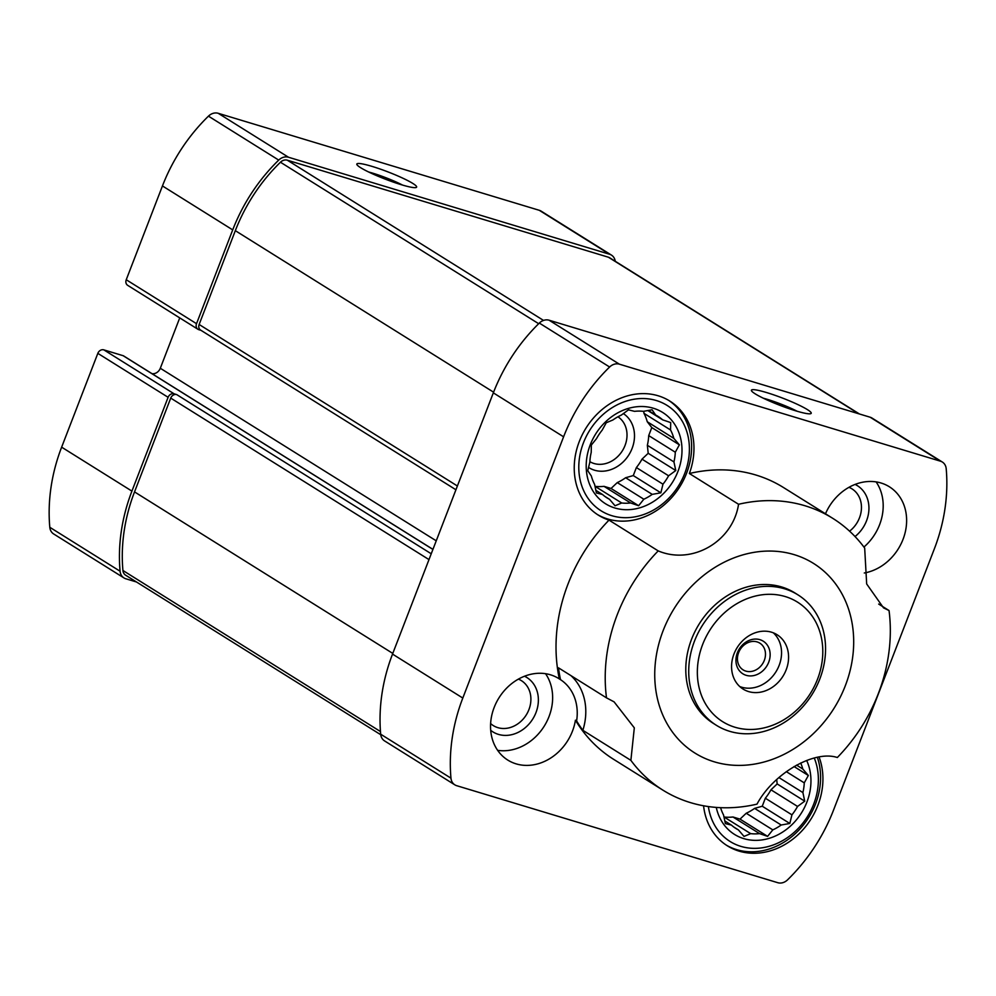 <?xml version="1.0" encoding="UTF-8"?>
<svg xmlns="http://www.w3.org/2000/svg" width="996" height="996" viewBox="0 0 996 996"><rect width="100%" height="100%" fill="white"/><g stroke="black" fill="none" stroke-linecap="round" stroke-linejoin="round"><path stroke-width="1.49" d="M720.581 807.669A48.082 40.5 122 0 0 723.557 814.989L725.387 823.605L731.45 825.124A48.082 40.5 122 0 0 736.044 828.572A48.082 40.5 122 0 0 738.472 829.954L733.753 827.004M731.45 825.124L724.789 820.965M732.981 816.994A48.082 40.5 -58 0 1 724.08 817.006L750.673 833.64A48.082 40.5 122 0 0 759.562 833.615L732.981 816.994L740.016 819.123L746.216 813.246A48.082 40.5 -58 0 0 754.607 808.379L762.251 806.225L765.339 798.219A48.082 40.5 -58 0 0 770.966 789.803L777.166 783.939L776.693 779.544M759.562 833.615L767.592 836.366L772.809 829.88A48.082 40.5 122 0 0 781.188 825.012L754.607 808.379M772.809 829.88L746.216 813.246M781.188 825.012L789.816 823.468L791.932 814.84A48.082 40.5 122 0 0 797.547 806.436L770.966 789.803M791.932 814.84L765.339 798.219M797.547 806.436L804.731 801.182L802.901 792.567A48.082 40.5 122 0 0 804.258 782.868L786.305 771.639M802.901 792.567L778.897 777.552M804.258 782.868L808.341 775.473L802.801 769.012A48.082 40.5 122 0 0 800.684 763.011M802.801 769.012L796.563 765.115M609.502 499.307L615.042 505.769L621.703 502.992A48.082 40.5 122 0 0 630.605 502.968L638.635 505.719L643.839 499.22A48.082 40.5 122 0 0 652.231 494.365L660.858 492.821L662.963 484.193A48.082 40.5 122 0 0 668.59 475.789L675.774 470.535L673.943 461.92A48.082 40.5 122 0 0 675.3 452.221L679.372 444.826L673.831 438.365A48.082 40.5 122 0 0 670.557 429.973L670.706 422.59L662.676 419.851A48.082 40.5 122 0 0 658.07 416.403A48.082 40.5 122 0 0 655.654 415.021L652.081 409.792L643.453 411.336A48.082 40.5 122 0 0 634.552 411.348L628.488 409.842L621.317 415.095A48.082 40.5 122 0 0 612.926 419.963L606.265 422.74L602.194 430.135A48.082 40.5 122 0 0 596.567 438.539L591.35 445.025L591.213 452.408A48.082 40.5 122 0 0 589.856 462.107L587.752 470.722L591.325 475.964A48.082 40.5 122 0 0 594.587 484.342L596.417 492.958L602.48 494.477A48.082 40.5 122 0 0 607.087 497.925A48.082 40.5 122 0 0 609.502 499.307L604.784 496.357M602.48 494.477L595.832 490.318M630.605 502.968L604.012 486.347A48.082 40.5 -58 0 1 595.11 486.359L621.703 502.992M652.231 494.365L625.637 477.731A48.082 40.5 -58 0 1 617.259 482.599L643.839 499.22M668.59 475.789L641.997 459.156A48.082 40.5 -58 0 1 636.369 467.56L662.963 484.193M675.3 452.221L648.707 435.588A48.082 40.5 -58 0 1 647.35 445.287L673.943 461.92M670.557 429.973L643.976 413.352A48.082 40.5 -58 0 1 647.251 421.731L673.831 438.365M757.607 803.075L756.985 804.133A160.256 135.008 -58 0 1 662.801 790.077A160.256 135.008 -58 0 1 630.879 760.346L634.315 727.852L614.084 701.856L606.502 697.86A160.256 135.008 -58 0 1 658.207 550.9L609.017 520.124A160.256 135.008 -58 0 0 559.329 678.923A48.082 40.5 122 0 0 558.793 678.575A48.082 40.5 122 0 0 494.141 707.509A48.082 40.5 122 0 0 507.811 760.097A48.082 40.5 122 0 0 575.427 720.195L576.609 720.93A160.256 135.008 122 0 0 582.859 730.317L630.879 760.346M662.801 790.077L613.611 759.313A160.256 135.008 -58 0 1 575.427 720.195M878.671 604.062L889.042 610.548A160.256 135.008 -58 0 1 837.337 757.508C814.068 749.851 773.357 773.469 756.985 804.133M609.614 367.014A166.668 140.411 122 0 0 563.599 436.808L462.804 698.047A166.668 140.411 122 0 0 450.964 778.162A10.894 9.176 122 0 0 454.836 784.848A10.894 9.176 122 0 0 456.716 785.695L777.789 882.705A10.894 9.176 122 0 0 787.55 879.854A166.668 140.411 122 0 0 833.552 810.059L934.36 548.833A166.668 140.411 122 0 0 946.2 468.718A10.894 9.176 122 0 0 942.328 462.032A10.894 9.176 122 0 0 940.448 461.185L619.375 364.175A10.894 9.176 122 0 0 609.614 367.014L539.334 323.065A166.668 140.411 122 0 0 493.331 392.86L563.599 436.808M703.574 805.776A67.305 56.697 122 0 0 727.379 845.828A67.305 56.697 122 0 0 799.141 833.689A67.305 56.697 122 0 0 819.073 757.01M658.207 550.9C692.145 565.23 732.857 541.6 738.559 504.275L689.369 473.511A67.305 56.697 122 0 0 669.785 401.052A67.305 56.697 122 0 0 579.274 441.552A67.305 56.697 122 0 0 598.409 515.181A67.305 56.697 122 0 0 609.017 520.124M689.369 473.511A160.256 135.008 -58 0 1 783.553 487.567L832.743 518.331A160.256 135.008 -58 0 1 864.677 548.061L866.669 583.955L883.502 607.834L889.042 610.548M864.279 572.999A48.082 40.5 122 0 0 904.53 534.914A48.082 40.5 122 0 0 889.353 486.77A48.082 40.5 122 0 0 825.485 513.787M663.112 630.705A111.838 94.209 -58 0 1 747.784 553.602A111.838 94.209 -58 0 1 853.248 651.919A111.838 94.209 -58 0 1 729.209 764.866A111.838 94.209 -58 0 1 663.112 630.705M738.559 504.275A160.256 135.008 -58 0 1 832.743 518.331M606.502 697.86L558.482 667.83A160.256 135.008 122 0 0 560.511 679.658L559.329 678.923M655.654 415.021L648.309 410.427M662.676 419.851L647.774 410.526M615.254 261.276A10.894 9.176 122 0 0 611.444 255.101L541.164 211.152A10.894 9.176 122 0 0 539.284 210.305L218.211 113.295A10.894 9.176 122 0 0 208.45 116.146A166.668 140.411 122 0 0 162.448 185.941L126.243 279.739A5.129 4.32 122 0 0 127.7 285.354L197.98 329.303A5.129 4.32 122 0 0 198.864 329.701L201.005 330.348M126.243 279.739L196.523 323.688L232.715 229.889A166.668 140.411 122 0 1 278.718 160.095A10.894 9.176 122 0 1 288.491 157.244L609.564 254.254A10.894 9.176 122 0 1 611.444 255.101M136.527 582L125.832 578.776A10.894 9.176 122 0 1 123.952 577.917A10.894 9.176 122 0 1 120.08 571.231A166.668 140.411 122 0 1 131.92 491.115L168.112 397.304A5.129 4.32 122 0 1 174.126 393.818L176.74 394.615A5.129 4.32 122 0 0 170.727 398.101L134.535 491.9A163.456 137.709 122 0 0 122.919 570.484A7.694 6.486 122 0 0 125.645 575.202L380.746 734.724M123.99 356.219A2.565 2.166 122 0 0 123.168 355.709L103.845 349.87A5.129 4.32 122 0 0 97.832 353.356L61.64 447.167A166.668 140.411 122 0 0 49.8 527.282A10.894 9.176 122 0 0 53.672 533.968L123.952 577.917M151.977 373.649A7.694 6.486 122 0 0 160.306 368.259L436.236 540.816M179.741 317.898L160.306 368.259M196.523 323.688A5.129 4.32 122 0 0 197.98 329.303M859.473 414L609.739 257.827A7.694 6.486 122 0 0 608.419 257.217L287.346 160.207A7.694 6.486 122 0 0 280.449 162.224A163.456 137.709 122 0 0 235.33 230.674L199.138 324.484A5.129 4.32 122 0 0 200.594 330.087L455.931 489.771M372.093 166.407A32.046 3.86 -158.9 0 1 403.978 178.732A32.046 3.86 -158.9 0 1 416.241 187.46A32.046 3.86 -158.9 0 1 385.34 179.168A32.046 3.86 -158.9 0 1 356.879 164.552A32.046 3.86 -158.9 0 1 372.093 166.407M493.331 392.86L392.524 654.098A166.668 140.411 122 0 0 380.684 734.214A10.894 9.176 122 0 0 384.556 740.9L454.836 784.848M942.328 462.032L872.048 418.083A10.894 9.176 122 0 0 870.168 417.224L549.095 320.214A10.894 9.176 122 0 0 539.334 323.065M766.683 392.586A32.046 3.86 -158.9 0 1 798.568 404.911A32.046 3.86 -158.9 0 1 810.831 413.639A32.046 3.86 -158.9 0 1 779.93 405.335A32.046 3.86 -158.9 0 1 751.47 390.731A32.046 3.86 -158.9 0 1 766.683 392.586M716.361 725.287L713.435 723.445A76.929 64.802 -58 0 1 691.548 639.295A76.929 64.802 -58 0 1 795.007 593.006L797.933 594.849A76.929 64.802 -58 0 1 812.089 694.424A76.929 64.802 -58 0 1 716.361 725.287A76.929 64.802 -58 0 1 694.486 641.125A76.929 64.802 -58 0 1 797.933 594.849M576.609 720.93A48.082 40.5 122 0 0 560.511 679.658M582.859 730.317A57.693 48.605 122 0 0 570.932 675.612M623.322 413.577A32.046 27.004 -58 0 1 628.576 455.334A32.046 27.004 -58 0 1 588.524 467.398M604.012 486.347L611.058 488.463L617.259 482.599M625.637 477.731L633.282 475.578L636.369 467.56M641.997 459.156L648.197 453.292L647.35 445.287M648.707 435.588L651.795 427.583L647.251 421.731M643.976 413.352L643.752 411.273M617.968 416.776A26.506 22.323 -58 0 1 622.375 450.79A26.506 22.323 -58 0 1 589.869 461.696M545.547 673.694A48.082 40.5 -58 0 1 544.214 726.171A48.082 40.5 -58 0 1 497.627 750.337M524.519 676.234A32.046 27.004 -58 0 1 532.76 719.012A32.046 27.004 -58 0 1 490.692 730.317M518.406 679.123A26.506 22.323 -58 0 1 521.394 680.642A26.506 22.323 -58 0 1 526.262 714.941A26.506 22.323 -58 0 1 493.281 725.574A26.506 22.323 -58 0 1 490.617 723.557M668.602 400.33A67.305 56.697 -58 0 1 679.832 486.708A67.305 56.697 -58 0 1 597.251 514.434M583.444 442.809A62.175 52.377 122 0 0 611.88 515.704A62.175 52.377 122 0 0 684.75 473.411A62.175 52.377 122 0 0 656.314 400.529A62.175 52.377 122 0 0 583.444 442.809M590.23 444.863A53.846 45.368 -58 0 1 672.698 421.545A53.846 45.368 -58 0 1 639.37 507.935A53.846 45.368 -58 0 1 590.23 444.863M876.107 481.89A48.082 40.5 -58 0 1 863.93 547.053M855.078 484.43A32.046 27.004 -58 0 1 855.041 536.545M848.966 487.318A26.506 22.323 -58 0 1 851.953 488.837A26.506 22.323 -58 0 1 849.576 531.179M817.367 757.333A67.305 56.697 -58 0 1 796.626 832.382A67.305 56.697 -58 0 1 726.208 845.081M708.368 806.561A62.175 52.377 122 0 0 755.79 848.343A62.175 52.377 122 0 0 813.72 804.071A62.175 52.377 122 0 0 814.267 758.031M806.66 760.458A53.846 45.368 -58 0 1 778.2 834.648A53.846 45.368 -58 0 1 716.273 807.407M738.472 829.954L744.012 836.416L750.673 833.64M651.795 427.583L679.372 444.826M648.197 453.292L675.774 470.535M633.282 475.578L660.858 492.821M611.058 488.463L638.635 505.719M794.049 766.547L808.341 775.473M777.166 783.939L804.731 801.182M762.251 806.225L789.816 823.468M740.016 819.123L767.592 836.366M763.297 398.201A26.506 3.187 -158.9 0 1 767.231 399.321A26.506 3.187 -158.9 0 1 797.061 411.224M368.707 172.022A26.506 3.187 -158.9 0 1 372.641 173.142A26.506 3.187 -158.9 0 1 402.471 185.044M702.628 644.537A70.517 59.399 -58 0 1 810.62 614.009A70.517 59.399 -58 0 1 766.97 727.13A70.517 59.399 -58 0 1 702.628 644.537M733.965 654.011A32.046 27.004 -58 0 1 777.067 634.713A32.046 27.004 -58 0 1 782.968 676.209A32.046 27.004 -58 0 1 743.078 689.07A32.046 27.004 -58 0 1 733.965 654.011M773.357 632.846A32.046 27.004 -58 0 1 775.934 671.814A32.046 27.004 -58 0 1 739.767 686.543M737.376 652.766A19.235 16.197 -58 0 1 766.833 644.437A19.235 16.197 -58 0 1 754.931 675.288A19.235 16.197 -58 0 1 737.376 652.766M738.621 652.629A15.762 13.284 -58 0 1 759.823 643.142A15.762 13.284 -58 0 1 762.724 663.548A15.762 13.284 -58 0 1 743.103 669.872A15.762 13.284 -58 0 1 738.621 652.629M162.448 185.941L232.715 229.889M199.138 324.484L457.388 485.986M235.33 230.674L493.593 392.187M208.45 116.146L278.718 160.095M97.832 353.356L168.112 397.304M61.64 447.167L131.92 491.115M49.8 527.282L120.08 571.231M539.284 210.305L609.564 254.254M218.211 113.295L288.491 157.244M280.449 162.224L538.674 323.712M287.346 160.207L543.53 320.426M608.419 257.217L858.764 413.788M122.919 570.484L380.472 731.55M134.535 491.9L392.785 653.413M170.727 398.101L428.99 559.603M549.095 320.214L619.375 364.175M870.168 417.224L940.448 461.185M380.684 734.214L450.964 778.162M392.524 654.098L462.804 698.047M123.168 355.709L432.911 549.419M103.845 349.87L174.126 393.818M176.74 394.615L431.243 553.776M123.616 355.908L432.936 549.356"/></g></svg>
